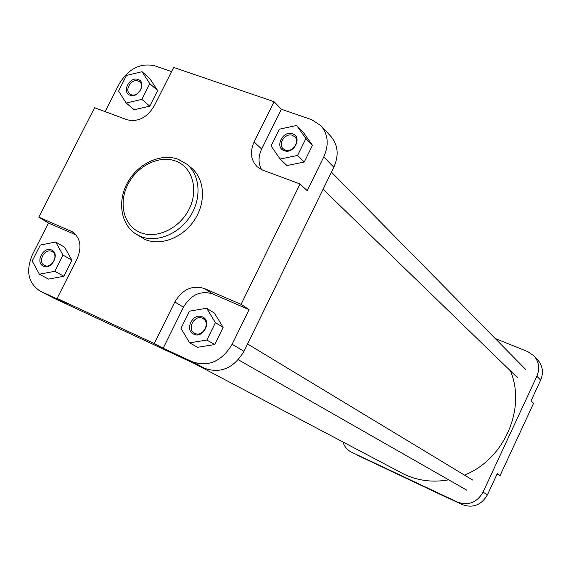 <?xml version="1.0" encoding="UTF-8"?>
<svg xmlns="http://www.w3.org/2000/svg" width="571" height="571" viewBox="0 0 571 571"><rect width="100%" height="100%" fill="white"/><g stroke="black" fill="none" stroke-linecap="round" stroke-linejoin="round"><path stroke-width="0.86" d="M193.84 363.277L404.496 474.465C418.293 480.839 433.025 482.631 448.699 479.833M464.459 475.086C504.264 459.512 526.455 408.451 510.395 370.8M51.626 250.019C60.305 253.367 51.697 270.383 43.446 266.165C34.845 262.731 43.396 245.894 51.626 250.019M44.617 265.501C51.518 269.062 59.148 255.137 52.218 251.64L51.761 251.411C44.802 247.893 37.243 261.896 44.267 265.322L44.617 265.501M138.082 79.49C146.968 82.153 138.596 98.712 130.117 95.207C121.302 92.466 129.631 76.079 138.082 79.49M131.202 94.7C137.518 97.405 145.105 86.035 139.745 81.91L138.153 80.982C131.787 78.32 124.257 89.761 129.696 93.837L131.202 94.7M292.552 133.807C302.666 136.869 293.937 154.634 284.251 150.665C274.223 147.518 282.895 129.938 292.552 133.807M285.264 150.073C292.181 153.014 300.246 141.715 294.757 136.776L292.509 135.363C285.514 132.465 277.52 143.878 283.137 148.753L285.264 150.073M202.384 316.855C212.276 320.709 203.29 338.988 193.84 334.199C184.033 330.252 192.962 312.173 202.384 316.855M194.954 333.428C202.762 337.44 210.806 322.772 203.083 318.639L202.412 318.29C194.525 314.328 186.567 329.139 194.433 333.164L194.954 333.428M135.57 233.796L145.12 239.513C161.001 246.344 183.362 237.507 194.782 219.542C206.345 201.67 204.575 178.459 191.214 167.781L186.746 164.148C200.164 174.869 201.92 198.208 190.279 216.202C178.78 234.288 156.29 243.196 140.338 236.344L135.57 233.796C120.317 223.768 117.241 200.178 128.04 181.735C138.653 163.192 161.179 152.878 178.33 159.338M163.178 348.231L192.498 361.85C208.615 367.174 221.826 361.315 232.126 344.27L249.07 309.632L212.605 293.887C200.657 290.304 190.95 294.736 183.477 307.177L163.178 348.231L154.249 343.528L57.1 298.426L77.106 258.77C82.074 246.986 80.511 238.007 72.403 231.833L38.807 217.194L94.565 107.719L126.848 119.696C137.868 122.344 146.997 117.754 154.241 105.921L173.663 67.449L274.044 101.681L254.102 141.936C249.741 151.865 250.776 160.158 257.221 166.811L262.696 170.115L300.06 183.983L241.076 304.343L204.268 288.483C192.213 284.886 182.399 289.383 174.833 301.98L154.249 343.528M189.586 342.828L197.595 347.275L214.717 344.556L223.147 327.361L214.41 313.094L206.623 308.254L189.472 311.159L180.986 328.346L189.586 342.828L206.873 340.059L215.417 322.665L206.623 308.254M300.06 183.983L307.241 190.728L323.786 156.911C329.117 144.763 328.168 134.349 320.931 125.67L311.588 119.624L281.346 109.247L261.668 149.031C258.213 156.49 258.171 163.356 261.547 169.644M280.118 159.052L286.97 165.554L304.264 162.007L312.465 145.298L303.308 132.329L296.663 125.456L279.326 129.196L271.082 145.891L280.118 159.052L297.591 155.426L305.892 138.532L296.663 125.456M171.578 71.582L154.691 65.786C140.273 62.682 128.432 68.741 119.175 83.951L105.107 111.63M126.155 103.023L134.242 109.732L149.766 106.156L157.632 90.568L149.93 78.727L142.036 71.703L126.484 75.443L118.568 91.017L126.155 103.023L141.815 99.383L149.78 83.637L142.036 71.703M75.986 234.917L48.471 223.047L32.454 254.559C25.624 270.79 28.072 282.909 39.806 290.903L66.807 303.465L57.1 298.426M39.37 274.194L48.521 279.112L63.866 276.257L71.946 260.248L64.63 247.272L55.687 242.018L40.313 245.038L32.183 261.04L39.37 274.194L54.845 271.289L63.031 255.109L55.687 242.018M320.931 125.67L330.937 136.476C338.082 145.048 339.046 155.305 333.821 167.239L244.003 351.279C233.91 368.01 220.913 373.741 205.01 368.473L54.866 298.676L39.806 290.903M48.471 223.047L38.807 217.194M249.07 309.632L241.076 304.343M281.346 109.247L274.044 101.681M63.031 255.109L71.946 260.248M54.845 271.289L63.866 276.257M149.78 83.637L157.632 90.568M141.815 99.383L149.766 106.156M305.892 138.532L312.465 145.298M297.591 155.426L304.264 162.007M215.417 322.665L223.147 327.361M206.873 340.059L214.717 344.556M500.082 475.557L497.248 473.68L487.456 494.779C481.389 505.092 472.988 508.376 462.246 504.621L457.549 502.137C468.398 505.92 476.892 502.601 483.03 492.173L536.868 376.225C539.98 368.645 539.038 361.886 534.028 355.94L537.825 360.037C542.785 365.932 543.728 372.62 540.651 380.122L531.001 400.913L533.571 403.333L500.082 475.557L497.02 474.166M462.246 504.621L445.694 496.82M445.623 496.963L357.239 455.137M457.549 502.137L351.586 452.211M534.028 355.94L527.697 351.586L495.235 338.532M342.957 442.047C344.384 446.508 347.082 449.812 351.058 451.954M175.868 161.122C159.437 154.748 137.154 165.79 127.811 184.604C118.233 203.319 123.771 225.723 140.145 232.461C156.375 239.477 179.587 228.564 189.122 209.1C198.894 189.736 192.427 167.21 175.868 161.122M178.773 159.566L186.746 164.148L178.573 159.43M40.541 291.267L54.866 298.676M205.01 368.473L192.498 361.85M232.126 344.27L244.003 351.279M333.821 167.239L323.786 156.911M74.087 233.032L70.561 230.877M261.668 149.031L254.102 141.936M183.477 307.177L174.833 301.98M212.605 293.887L204.268 288.483M540.651 380.122L536.868 376.225M483.03 492.173L487.456 494.779M238.307 359.737L466.9 490.225M247.564 343.978L472.759 480.104M323.072 189.272L517.604 377.788M331.423 172.149L525.841 369.608"/></g></svg>
